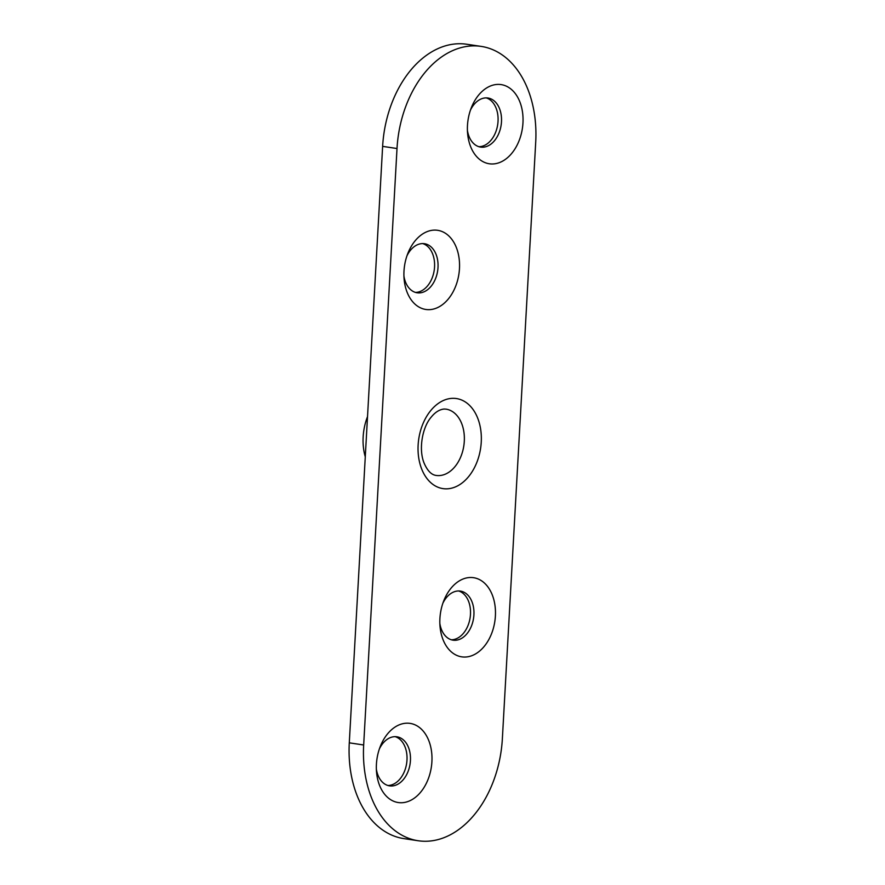 <?xml version="1.0" encoding="UTF-8"?>
<svg xmlns="http://www.w3.org/2000/svg" width="885" height="885" viewBox="0 0 885 885"><rect width="100%" height="100%" fill="white"/><g stroke="black" fill="none" stroke-linecap="round" stroke-linejoin="round"><path stroke-width="1.33" d="M397.011 148.525A100.038 68.742 -81.5 0 1 481.163 46.396A100.038 68.742 -81.5 0 1 535.713 142.164L502.37 738.632A100.038 68.742 -81.5 0 1 418.218 840.75A100.038 68.742 -81.5 0 1 363.669 744.993L397.011 148.525L382.63 146.368A100.038 68.742 -81.5 0 1 466.782 44.25L481.163 46.396M497.436 84.418A40.013 27.49 -81.5 0 1 523.046 120.316A40.013 27.49 -81.5 0 1 496.64 163.448A40.013 27.49 -81.5 0 1 467.579 133.204A40.013 27.49 -81.5 0 1 471.428 107.472A40.013 27.49 -81.5 0 1 497.436 84.418M433.949 230.122A40.013 27.49 -81.5 0 1 459.558 266.009A40.013 27.49 -81.5 0 1 433.152 309.142A40.013 27.49 -81.5 0 1 404.091 278.897A40.013 27.49 -81.5 0 1 407.941 253.165A40.013 27.49 -81.5 0 1 433.949 230.122M469.869 577.507A40.013 27.49 -81.5 0 1 495.478 613.394A40.013 27.49 -81.5 0 1 469.072 656.526A40.013 27.49 -81.5 0 1 440.011 626.281A40.013 27.49 -81.5 0 1 443.861 600.55A40.013 27.49 -81.5 0 1 469.869 577.507M406.381 723.2A40.013 27.49 -81.5 0 1 431.991 759.087A40.013 27.49 -81.5 0 1 405.584 802.219A40.013 27.49 -81.5 0 1 376.523 771.974A40.013 27.49 -81.5 0 1 380.373 746.243A40.013 27.49 -81.5 0 1 406.381 723.2M367.529 416.614A46.02 31.617 98.5 0 0 365.273 456.826M418.218 840.75L403.837 838.604A100.038 68.742 -81.5 0 1 349.287 742.836L382.63 146.368M478.907 146.7A24.813 17.047 98.5 0 0 479.46 146.689A24.813 17.047 98.5 0 0 497.757 124.165A24.813 17.047 98.5 0 0 486.219 97.881M415.43 292.404A24.813 17.047 98.5 0 0 415.972 292.382A24.813 17.047 98.5 0 0 434.269 269.859A24.813 17.047 98.5 0 0 422.731 243.585M451.339 639.789A24.813 17.047 98.5 0 0 451.892 639.767A24.813 17.047 98.5 0 0 470.189 617.243A24.813 17.047 98.5 0 0 458.651 590.97M387.862 785.482A24.813 17.047 98.5 0 0 388.404 785.471A24.813 17.047 98.5 0 0 406.702 762.947A24.813 17.047 98.5 0 0 395.164 736.663M376.357 769.131A24.813 17.047 98.5 0 0 389.533 785.858A24.813 17.047 98.5 0 0 391.856 785.98A24.813 17.047 98.5 0 0 410.308 762.195A24.813 17.047 98.5 0 0 396.911 736.796A24.813 17.047 98.5 0 0 394.61 736.674A24.813 17.047 98.5 0 0 379.377 748.931M439.845 623.438A24.813 17.047 98.5 0 0 453.02 640.165A24.813 17.047 98.5 0 0 455.344 640.286A24.813 17.047 98.5 0 0 473.785 616.502A24.813 17.047 98.5 0 0 460.388 591.091A24.813 17.047 98.5 0 0 458.098 590.981A24.813 17.047 98.5 0 0 442.865 603.238M403.925 276.054A24.813 17.047 98.5 0 0 417.101 292.78A24.813 17.047 98.5 0 0 419.424 292.902A24.813 17.047 98.5 0 0 437.876 269.117A24.813 17.047 98.5 0 0 424.479 243.707A24.813 17.047 98.5 0 0 422.178 243.596A24.813 17.047 98.5 0 0 406.945 255.853M467.413 130.349A24.813 17.047 98.5 0 0 480.588 147.087A24.813 17.047 98.5 0 0 482.911 147.209A24.813 17.047 98.5 0 0 501.352 123.424A24.813 17.047 98.5 0 0 487.956 98.014A24.813 17.047 98.5 0 0 485.666 97.903A24.813 17.047 98.5 0 0 470.433 110.16M446.018 409.135A33.519 23.032 -81.5 0 1 463.84 445.697A33.519 23.032 -81.5 0 1 436.106 475.433C431.537 474.847 427.643 470.964 424.413 463.806C418.328 450.332 422.023 427.389 431.393 416.901C435.343 412.089 439.591 409.467 444.137 409.036L446.018 409.135M452.213 398.338A45.522 31.274 98.5 0 0 421.094 467.446A45.522 31.274 98.5 0 0 475.754 464.946A45.522 31.274 98.5 0 0 452.213 398.338M349.287 742.836L363.669 744.993"/></g></svg>
